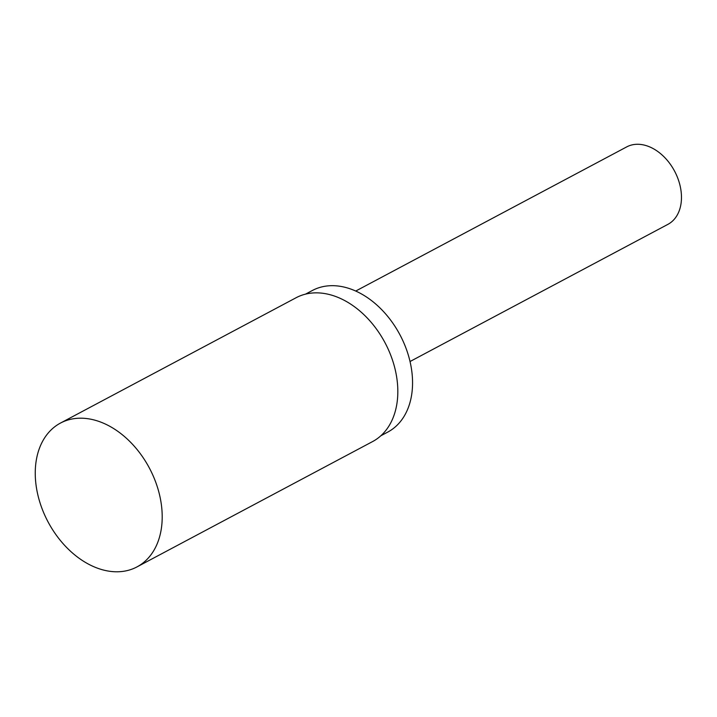 <?xml version="1.0" encoding="UTF-8"?>
<svg xmlns="http://www.w3.org/2000/svg" width="717" height="717" viewBox="0 0 717 717"><rect width="100%" height="100%" fill="white"/><g stroke="black" fill="none" stroke-linecap="round" stroke-linejoin="round"><path stroke-width="1.08" d="M60.47 423.075L296.094 297.734A81.46 57.378 62 0 1 366.486 317.21A81.46 57.378 62 0 1 397.227 401.386A81.46 57.378 62 0 1 372.607 441.564L136.983 566.905A81.46 57.378 -118 0 0 161.603 526.726A81.46 57.378 -118 0 0 130.861 442.55A81.46 57.378 -118 0 0 60.47 423.075A81.46 57.378 -118 0 0 35.85 463.254A81.46 57.378 -118 0 0 66.591 547.429A81.46 57.378 -118 0 0 136.983 566.905M305.532 294.131L312.388 290.484A80.205 56.491 62 0 1 381.695 309.663A80.205 56.491 62 0 1 411.97 392.549A80.205 56.491 62 0 1 387.727 432.109L380.87 435.757M355.722 291.048L626.694 146.904A43.862 30.894 62 0 1 664.596 157.39A43.862 30.894 62 0 1 681.15 202.723A43.862 30.894 62 0 1 667.894 224.358L410.034 361.52"/></g></svg>
